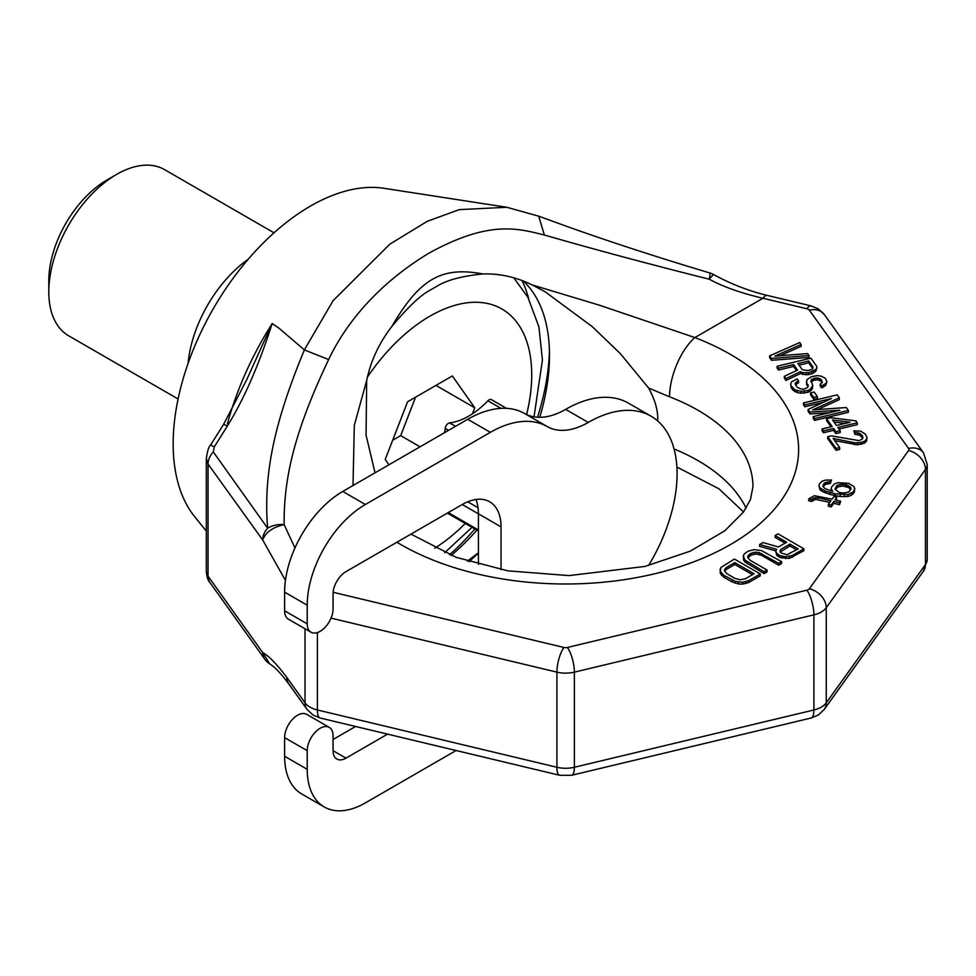 <?xml version="1.0" encoding="UTF-8"?>
<svg xmlns="http://www.w3.org/2000/svg" width="976" height="976" viewBox="0 0 976 976"><rect width="100%" height="100%" fill="white"/><g stroke="black" fill="none" stroke-linecap="round" stroke-linejoin="round"><path stroke-width="1.46" d="M206.314 531.139L194.505 516.438A194.151 112.094 120 0 1 173.167 443.885A194.151 112.094 -60 0 1 244.281 263.923A194.151 112.094 -60 0 1 383.958 188.295L506.776 207.278L459.232 209.633L427.317 221.296L389.875 244.122L333.072 300.693L304.414 349.798M294.947 547.975L284.138 524.612A18.276 11.297 173.4 0 0 267.619 528.199A18.276 13.798 144.3 0 0 262.678 539.948C265.606 532.335 272.755 527.223 284.138 524.612C283.687 477.935 294.532 431.404 328.644 359.558L304.39 349.92L278.965 328.192L272.17 323.568L246.672 379.798L223.541 424.45A18.276 1 32.2 0 1 227.323 426.085C243.939 399.282 258.884 365.122 272.17 323.568M285.443 580.378L262.678 539.948L208.047 464.039L206.314 458.549M304.39 349.92C272.121 427.598 263.654 477.593 267.619 528.199L213.305 451.937A18.276 13.81 -35.8 0 0 208.047 464.039L208.047 576.157L206.314 571.375L206.314 458.72C207.351 451.132 208.742 446.63 210.462 445.215A18.276 1 32.2 0 1 214.293 446.874L227.323 426.085M317.395 632.558L317.395 709.979A22.838 13.188 0 0 1 305.037 702.842A18.276 13.786 -35.7 0 0 307.074 709.454L288.872 684.091C281.283 673.782 274.866 667.035 269.644 663.839L262.678 652.529L208.047 576.157A18.276 13.762 144.4 0 0 210.06 582.733L264.703 659.117A18.276 13.774 -35.6 0 1 262.678 652.529C269.144 656.238 277.196 664.546 286.834 677.478L305.037 702.842L305.037 628.776M328.644 359.558C341.563 332.218 369.782 289.274 428.086 253.662C489.305 219.588 518.183 228.591 544.352 235.021L538.715 216.16L562.261 224.748C605.51 240.364 654.676 256.432 709.784 272.963A18.276 1.61 106.4 0 1 709.21 279.197L713.432 274.476A18.276 18.276 0 0 0 709.784 272.963M544.352 235.021C595.409 249.71 650.358 264.435 709.21 279.197C723.338 286.834 741.26 293.19 762.964 298.253A18.276 5.71 -76.6 0 1 767.209 295.411C748.848 291.007 730.914 284.028 713.432 274.476M769.649 355.837L769.649 357.692L771.516 360.303L809.006 357.423L809.006 355.557L807.616 353.605L774.895 356.106L801.089 344.504L799.686 342.564L769.649 355.837L771.516 358.436L809.006 355.557M779.983 355.715L801.089 346.37L801.089 344.504M777.116 366.232L778.506 368.184L793.598 364.573L797.563 370.099L784.338 376.297L785.973 378.578L800.393 371.697L802.76 372.661L808.726 372.747L815.692 369.562L816.924 367.745L816.473 365.951L810.873 358.155L777.116 366.232L777.116 368.098L778.506 370.038L793.598 366.439L796.562 370.563M784.338 376.297L784.338 378.163L785.973 380.445L800.393 373.564L806.335 374.808L811.605 373.93L815.692 371.429L816.924 367.745M820.218 384.093L820.218 385.947L821.621 387.899L825.72 385.398L826.94 381.714L825.33 378.298L821.304 376.211L817.498 375.601L811.52 376.651L806.945 379.652L806.652 382.763L808.262 386.191L807.53 387.509L803.687 389.18L801.064 389.046L797.27 387.289L795.403 384.69L795.196 383.226L798.575 380.896L797.172 378.944L791.646 381.787L790.645 383.922L791.097 385.727L794.842 389.778L801.028 391.339L807.957 390.449L810.361 389.107L812.801 385.483L810.983 380.591L813.642 378.432L817.461 377.895L821.023 379.335L822.402 382.421L820.218 384.093L821.621 386.032L825.72 383.531L826.94 381.714M806.432 381.299L806.652 384.629L808.043 386.569L808.055 384.715M795.477 384.788L798.575 382.751L798.575 380.896M790.645 383.922L791.097 387.582L792.963 390.193L797.221 392.596L801.028 393.206L807.957 392.315L810.361 390.973L812.3 388.985L812.801 385.483M811.202 382.067L813.642 380.298L817.461 379.762L821.023 381.189L822.109 382.714M810.531 392.877L810.531 394.743L813.801 399.282L817.388 398.428L817.388 396.561L814.13 392.01L810.531 392.877L813.801 397.427L817.388 396.561M813.24 416.593L813.24 418.448L814.643 420.4L848.4 412.323L848.4 410.457L846.302 407.541L812.642 409.883L839.311 397.793L837.213 394.865L803.455 402.942L804.846 404.894L831.43 398.537L808.116 409.444L809.982 412.043L839.824 410.237L813.24 416.593L814.643 418.533L848.4 410.457M817.498 409.542L839.311 399.66L839.311 397.793M803.455 402.942L803.455 404.808L804.846 406.76L823.268 402.356M808.116 409.444L808.116 411.311L809.982 413.909L829.38 412.726M826.562 418.728L832.162 426.524L822.097 428.94L823.5 430.88L833.553 428.476L835.883 431.721L840.202 430.697L837.872 427.451L857.257 422.803L855.867 420.863L830.869 417.704L826.562 418.728L826.562 420.595L831.015 426.805M822.097 428.94L822.097 430.794L823.5 432.746L833.553 430.343L835.883 433.588L840.202 432.563L840.202 430.697M839.006 429.037L857.257 424.67L857.257 422.803M827.697 436.736L827.697 438.602L836.09 450.29L839.677 449.436L839.677 447.569L833.15 438.468L854.781 442.811L860.515 442.592L864.59 441.225L866.529 439.249L867.03 437.602L865.419 434.186L860.698 431.124L853.793 430.867L854.952 432.502L859.71 433.259L862.528 436.016L862.979 437.809L862.235 439.127L859.112 440.64L831.284 435.869L827.697 436.736L836.09 448.423L839.677 447.569M834.712 440.652L857.404 444.812L864.59 443.092L866.529 441.103L867.03 437.602M853.793 430.867L854.952 434.357L859.71 435.125L862.65 438.383M818.962 485.743L819.95 489.757L822.121 491.416L830.039 494.454L840.336 496.528L847.961 496.455L851.292 495.344L854.342 492.27L854.781 488.61L853.793 486.463L848.498 483.291L837.994 482.681L834.663 483.791L831.625 486.878L831.174 488.671L832.65 491.306L825.208 488.769L822.78 486.28L824.159 483.181L830.344 481.619L831.503 479.997L825.55 480.094L822.219 481.205L819.401 483.95L818.962 485.743L819.95 487.89L825.245 491.062L835.078 493.783L847.961 494.588L853.17 492.026L854.781 488.61M831.174 488.671L831.442 491.013M823 486.67L825.586 484.242L830.344 483.486L831.503 479.997M808.689 498.895L811.556 499.578L813.447 498.126L817.961 497.687L830.893 500.786L828.331 504.36L831.21 505.043L833.772 501.469L839.519 502.847L840.678 501.225L834.931 499.846L836.798 497.248L833.931 496.564L832.064 499.163L814.35 495.686L808.689 498.895L808.689 500.761L811.556 501.444L815.582 499.37L829.759 502.372M828.331 504.36L828.331 506.227L831.21 506.91L833.772 503.335L839.519 504.714L840.678 501.225M836.078 500.115L836.798 497.248M759.621 544.498L776.628 549.281L775.798 551.037L776.542 553.148L779.897 555.649L785.692 556.747L792.256 555.503L803.882 548.793L778.043 533.872L775.127 535.543L786.68 542.217L778.433 546.975L763.012 542.546L759.621 544.498L759.621 546.365L775.847 550.928M775.798 551.037L776.542 555.015L779.897 557.516L789.279 558.455L803.882 550.659L803.882 548.793M775.127 535.543L775.127 537.41L785.058 543.144M743.346 555.808L743.602 560.053L744.834 561.883L764.147 573.595L767.051 571.912L767.051 570.045L750.007 560.212L747.616 557.15L749.361 554.234L753.777 552.318L758.95 552.501L778.677 563.335L781.593 561.664L761.317 550.513L754.009 549.647L747.994 551.208L744.188 554.051L743.346 555.808L744.834 560.017L764.147 571.729L767.051 570.045M747.909 557.796L751.3 554.978L756.339 553.978L761.634 555.356L778.677 565.202L781.593 563.518L781.593 561.664M720.093 569.228L720.349 573.485L723.838 577.182L732.098 581.94L738.49 583.965L742.626 584.112L748.641 582.55L760.267 575.828L760.267 573.961L734.428 559.041L720.922 567.471L720.349 571.619L723.838 575.315L735.331 581.379L742.626 582.245L748.641 580.683L760.267 573.961M799.051 365.134L808.689 362.828L812.813 368.574M833.98 422.035L845.045 423.45M835.212 489.586L838.03 486.841L842.788 486.072L848.534 487.451L850.743 489.549M780.214 552.013L789.974 545.987L796.611 549.817M724.643 571.228L726.095 569.533L734.818 564.494L752.447 574.669M375.016 472.811L366.049 435.064L366.683 380.445C370.721 360.998 379.103 343.015 391.791 326.521C407.163 308.087 419.302 296.338 428.208 291.263L438.395 285.395C447.947 279.795 462.783 275.976 482.876 273.951C499.785 273.426 516.206 277.086 532.14 284.919L544.937 291.641L592.408 326.753L620.37 353.666L648.589 388.009C654.493 398.696 657.543 408.627 657.751 417.801L657.617 420.876M428.208 291.263L438.395 285.395M648.589 388.009L669.548 396.805A187.307 108.141 180 0 1 752.947 486.78L750.446 499.541L743.444 512.083L724.814 530.785L690.349 551.111L644.953 566.434L569.057 575.596L507.935 570.85L456.207 557.345L410.957 534.128M478.423 552.758L467.394 561.163M451.205 555.442A180.45 104.188 120 0 0 476.898 530.163M539.777 417.301A180.45 104.188 120 0 0 549.5 355.301A180.45 104.188 -60 0 0 523.526 281.198M469.017 561.676L478.423 553.185M269.644 663.839L269.693 663.875A18.276 18.276 0 0 1 264.703 659.117M288.872 684.091A18.276 13.786 -35.7 0 1 286.834 677.478M353.007 485.523L354.312 425.341L366.683 380.445M391.791 326.521C420.253 277.867 442.104 266.411 482.876 273.951M532.14 284.919L599.618 305.256L694.888 337.562A232.983 134.517 180 0 1 743.993 536.031A232.983 134.517 180 0 1 396.915 542.229M213.305 451.937L214.293 446.874M449.57 554.783A191.869 110.776 120 0 0 474.848 528.98M537.52 417.24A191.869 110.776 120 0 0 549.427 350.738M522.075 280.637A191.869 110.776 -60 0 1 528.76 298.912M771.516 360.303L771.516 358.436M802.333 369.709L797.904 363.536L808.689 360.961L813.118 367.135L812.117 369.282L808.043 370.636L802.333 369.709M832.504 419.973L850.12 422.23L836.469 425.499L832.504 419.973M839.348 492.526L834.992 489.208L836.615 485.78L838.03 484.974L842.788 484.218L846.607 484.743L850.962 488.073L849.352 491.489L847.924 492.294L843.166 493.063L839.348 492.526M780.763 549.439L789.974 544.12L798.222 548.878L787.01 554.722L781.166 553.014L779.995 551.782L780.763 549.439L780.763 551.294M754.07 573.742L745.347 578.78L740.296 579.781L735.001 578.402L726.754 573.632L724.351 570.582L726.095 567.666L734.818 562.627L754.07 573.742M793.598 366.439L793.598 364.573M778.506 370.038L778.506 368.184M815.692 371.429L815.692 369.562M813.52 373.088L813.52 371.222M811.605 373.93L811.605 372.063M808.726 374.613L808.726 372.747M806.335 374.808L806.335 372.942M802.76 374.516L802.76 372.661M800.393 373.564L800.393 371.697M785.973 380.445L785.973 378.578M808.689 362.828L808.689 360.961M821.621 387.899L821.621 386.032M821.023 381.189L821.023 379.335M819.596 380.396L819.596 378.529M817.461 379.762L817.461 377.895M815.082 379.945L815.082 378.09M813.642 380.298L813.642 378.432M811.715 381.14L811.715 379.274M810.983 381.762L810.983 380.591M812.3 388.985L812.3 387.118M810.361 390.973L810.361 389.107M807.957 392.315L807.957 390.449M804.358 393.169L804.358 391.303M801.028 393.206L801.028 391.339M797.221 392.596L797.221 390.729M794.842 391.644L794.842 389.778M792.963 390.193L792.963 388.326M791.097 387.582L791.097 385.727M796.648 383.592L796.648 381.726M806.652 384.629L806.652 382.763M825.72 385.398L825.72 383.531M823.549 387.057L823.549 385.191M813.801 399.282L813.801 397.427M809.982 413.909L809.982 412.043M804.846 406.76L804.846 404.894M814.643 420.4L814.643 418.533M835.883 433.588L835.883 431.721M833.553 430.343L833.553 428.476M823.5 432.746L823.5 430.88M862.528 437.882L862.528 436.016M861.601 436.577L861.601 434.71M859.71 435.125L859.71 433.259M857.575 434.491L857.575 432.636M854.952 434.357L854.952 432.502M866.529 441.103L866.529 439.249M864.59 443.092L864.59 441.225M861.942 444.104L861.942 442.238M860.515 444.446L860.515 442.592M857.404 444.812L857.404 442.945M854.781 444.678L854.781 442.811M836.09 450.29L836.09 448.423M830.344 483.486L830.344 481.619M827.721 483.62L827.721 481.754M825.586 484.242L825.586 482.388M824.159 485.048L824.159 483.181M854.342 492.27L854.342 490.403M853.17 493.893L853.17 492.026M851.292 495.344L851.292 493.478M847.961 496.455L847.961 494.588M844.399 496.735L844.399 494.881M840.336 496.528L840.336 494.661M835.078 495.649L835.078 493.783M830.039 494.454L830.039 492.587M825.245 492.929L825.245 491.062M822.121 491.416L822.121 489.549M819.95 489.757L819.95 487.89M850.962 489.244L850.962 488.073M850.218 488.622L850.218 486.756M848.534 487.451L848.534 485.584M846.607 486.609L846.607 484.743M845.179 486.268L845.179 484.401M842.788 486.072L842.788 484.218M840.165 486.207L840.165 484.352M838.03 486.841L838.03 484.974M836.615 487.646L836.615 485.78M811.556 501.444L811.556 499.578M813.447 499.993L813.447 498.126M839.519 504.714L839.519 502.847M833.772 503.335L833.772 501.469M831.21 506.91L831.21 505.043M817.961 499.553L817.961 497.687M815.582 499.37L815.582 497.504M792.256 557.369L792.256 555.503M789.279 558.455L789.279 556.588M785.692 558.614L785.692 556.747M782.032 558.187L782.032 556.32M779.897 557.516L779.897 555.649M777.701 556.247L777.701 554.38M776.542 555.015L776.542 553.148M789.974 545.987L789.974 544.12M747.104 563.75L747.104 561.883M764.147 573.595L764.147 571.729M744.834 561.883L744.834 560.017M743.602 560.053L743.602 558.187M778.677 565.202L778.677 563.335M761.634 555.356L761.634 553.49M758.95 554.368L758.95 552.501M756.339 553.978L756.339 552.111M753.777 554.185L753.777 552.318M751.3 554.978L751.3 553.124M749.361 556.1L749.361 554.234M747.97 557.54L747.97 555.673M748.641 582.55L748.641 580.683M745.664 583.624L745.664 581.757M742.626 584.112L742.626 582.245M738.49 583.965L738.49 582.099M735.331 583.245L735.331 581.379M732.098 581.94L732.098 580.073M723.838 577.182L723.838 575.315M721.581 575.315L721.581 573.449M720.349 573.485L720.349 571.619M734.818 564.494L734.818 562.627M726.095 569.533L726.095 567.666M724.704 570.972L724.704 569.106M472.384 413.848L474.739 407.785L452.352 375.943L407.59 401.783L385.215 459.464L388.948 464.771M474.739 407.785L435.967 385.41M420.046 446.813L400.672 435.625L415.593 397.171M392.669 440.237L400.672 435.625M188.1 363.353A95.929 55.388 -60 0 1 248.172 259.299M116.632 174.399L106.945 179.987A82.228 47.47 -60 0 0 48.8 280.698L48.8 291.885A95.929 55.388 -60 0 1 116.632 174.399A95.929 55.388 -60 0 1 164.602 169.641L274.024 232.813M48.8 291.885A95.929 55.388 120 0 0 68.674 335.805L178.083 398.977M648.54 565.543A125.623 72.529 120 0 0 651.077 416.215L628.459 403.161A125.623 72.529 120 0 0 565.641 409.383A82.228 47.47 -60 0 1 524.661 413.531A114.204 65.941 120 0 0 467.736 419.29L342.759 491.44A82.228 47.47 120 0 0 284.614 592.151L284.614 610.805A18.276 10.553 120 0 0 288.396 619.162L311.002 632.216A18.276 10.553 120 0 0 325.093 627.324A18.276 10.553 120 0 0 333.06 608.939L333.06 594.018A18.276 10.553 -60 0 1 345.992 571.631L462.282 504.494A54.815 31.647 -60 0 1 489.684 501.786A54.815 31.647 -60 0 1 501.042 526.881L501.042 569.618M475.934 499.48A54.815 31.647 -60 0 1 478.423 513.815L478.423 564.409M355.593 726.473L333.06 739.491M387.57 734.123L345.992 758.132A18.276 10.553 -60 0 1 336.854 759.047A18.276 10.553 -60 0 1 333.06 750.678L333.06 735.758A18.276 10.553 120 0 0 329.278 727.388L306.671 714.334A18.276 10.553 120 0 0 292.593 719.227A18.276 10.553 120 0 0 284.614 737.624L284.614 756.266A82.228 47.47 120 0 0 301.645 793.915L324.252 806.969A82.228 47.47 120 0 0 365.366 802.894L456.097 750.52M651.077 416.215A125.623 72.529 120 0 0 588.26 422.437A82.228 47.47 -60 0 1 547.268 426.585A114.204 65.941 120 0 0 490.342 432.344L365.366 504.494A82.228 47.47 120 0 0 307.22 605.205L307.22 623.859A18.276 10.553 120 0 0 311.002 632.216M329.278 727.388A18.276 10.553 120 0 0 315.199 732.281A18.276 10.553 120 0 0 307.22 750.678L307.22 769.332A82.228 47.47 120 0 0 324.252 806.969M444.592 432.649A73.09 42.2 120 0 0 445.202 428.379A4.563 2.635 -60 0 1 449.594 422.913A73.09 42.2 120 0 0 487.878 400.807A4.563 2.635 -60 0 1 491.367 399.623L506.471 408.346M227.432 423.779A222.296 128.344 -60 0 1 272.06 323.776M320.14 718.007L559.651 775.273A18.276 5.71 -76.6 0 1 556.906 767.258L556.906 672.135A22.838 13.188 0 0 0 574.388 672.135L574.388 767.258L813.899 709.979L813.899 614.856A22.838 13.188 0 0 0 826.257 607.719L826.257 702.842L925.455 564.555L925.455 469.444A22.838 13.188 0 0 0 927.2 464.393L927.2 559.516A22.838 13.188 0 0 1 925.455 564.555A18.276 13.786 -144.3 0 1 923.43 571.18L824.22 709.454A18.276 13.786 -144.3 0 0 826.257 702.842A22.838 13.188 0 0 1 813.899 709.979A18.276 5.71 -103.4 0 1 811.154 718.007L571.643 775.273A18.276 5.71 -103.4 0 0 574.388 767.258A22.838 13.188 0 0 1 556.906 767.258L317.395 709.979A18.276 5.71 -76.6 0 0 320.14 718.007L312.967 714.993L307.074 709.454M331.035 618.125L556.906 672.135A18.276 5.71 103.4 0 1 563.896 647.466A4.563 2.635 0 0 0 567.398 647.466L806.896 590.187A4.563 2.635 0 0 0 809.372 588.76L908.583 450.485A4.563 2.635 0 0 0 908.583 448.472L809.372 310.197A4.563 2.635 0 0 0 806.896 308.77A18.276 5.71 -76.6 0 1 811.154 305.915L767.209 295.411M567.398 647.466A18.276 5.71 76.6 0 1 574.388 672.135L813.899 614.856A18.276 5.71 76.6 0 0 806.896 590.187M809.372 588.76A18.276 13.786 35.7 0 1 826.257 607.719L925.455 469.444L925.455 554.466M806.896 308.77L762.964 298.253L694.888 337.562A45.689 20.691 111.1 0 0 669.548 396.805M333.145 592.286L563.896 647.466M746.103 508.154A187.307 108.141 0 0 0 674.074 448.96M676.905 467.26L678.479 467.846A45.689 20.691 -68.9 0 1 676.893 467.065M908.583 450.485A18.276 13.786 35.7 0 1 925.455 469.444M908.583 448.472A18.276 13.786 -35.7 0 1 923.43 452.742L927.2 464.393M809.372 310.197A18.276 13.786 -35.7 0 1 824.22 314.455L923.43 452.742M367.415 377.09A143.899 83.082 -60 0 1 474.629 302.267A143.899 83.082 -60 0 1 531.725 374.882A143.899 83.082 120 0 1 526.625 414.544M434.784 548.207A143.899 83.082 120 0 0 465.271 523.453M565.641 409.383L588.26 422.437M284.614 756.266L307.22 769.332M284.614 737.624L307.22 750.678M333.06 750.678L345.992 758.132M478.423 513.815L501.042 526.881M284.614 610.805L307.22 623.859M284.614 592.151L307.22 605.205M342.759 491.44L365.366 504.494M467.736 419.29L490.342 432.344M524.661 413.531L547.268 426.585M500.969 408.358L487.878 400.807M455.524 426.329L449.594 422.913M478.423 530.005L448.265 512.583M478.045 507.74L467.736 501.786M448.594 430.331L445.202 428.379M678.479 467.846L718.909 488.781L743.541 511.961M210.06 582.745C208.132 580.976 206.888 577.182 206.314 571.375M559.651 775.273L571.643 775.273M811.154 718.007L818.327 714.993L824.22 709.454M923.43 571.18L927.2 559.516M811.154 305.915L818.327 308.928L824.22 314.455M210.462 445.215L223.541 424.45M538.886 216.221L506.776 207.278M534.031 416.837L542.436 359.961L538.911 326.899L527.894 297.302L513.852 277.892M444.653 552.745L472.006 527.345M478.423 531.054L447.362 513.108M478.423 513.852L462.246 504.507"/></g></svg>
